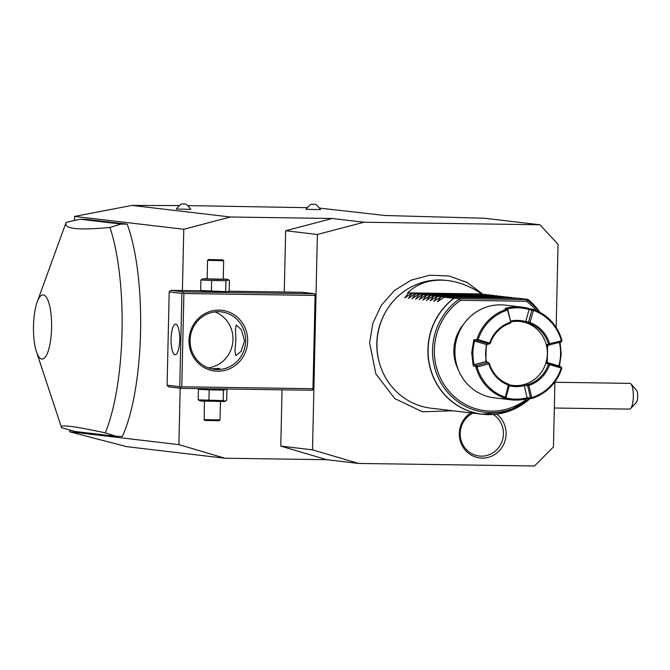 <?xml version="1.0" encoding="UTF-8"?>
<svg xmlns="http://www.w3.org/2000/svg" width="670" height="670" viewBox="0 0 670 670"><rect width="100%" height="100%" fill="white"/><g stroke="black" fill="none" stroke-linecap="round" stroke-linejoin="round"><path stroke-width="1" d="M319.85 208.136L384.915 215.497L484.611 218.244L539.961 224.768L363.986 222.222L317.387 234.475L312.505 449.846L358.517 463.439L534.484 465.985L553.445 446.957L554.928 381.8M358.517 463.439L326.793 459.704L224.911 458.23L126.546 446.639L69.99 431.882L69.705 429.972M180.18 388.215L178.898 444.629L224.911 458.23M178.898 444.629L69.663 431.765M74.462 220.48L74.554 216.393L183.781 229.266L182.391 290.529M36.465 351.8L61.397 427.142A128.732 36.331 -89.2 0 0 61.59 427.72L75.216 431.505L116.195 436.329L122.367 436.421A128.732 36.331 -89.2 0 0 127.191 224.148L86.204 219.316L80.032 219.232L66.255 222.34A128.732 36.331 -89.2 0 0 64.287 227.398L37.185 301.986A32.11 9.062 -89.2 0 0 33.5 325.913A32.11 9.062 -89.2 0 0 36.465 351.8A32.11 9.062 -89.2 0 0 45.895 356.222A32.11 9.062 -89.2 0 0 51.59 328.04A32.11 9.062 -89.2 0 0 46.975 298.242A32.11 9.062 -89.2 0 0 37.185 301.986M178.898 205.564L132.015 205.422L230.388 217.005L183.781 229.266M132.015 205.422L74.554 216.393M230.388 217.005L332.261 218.479L363.986 222.222M306.852 207.675L188.211 205.615M176.629 209.065L176.336 208.998C179.476 205.003 181.662 203.353 182.893 204.04L184.417 204.065C185.741 203.445 187.868 205.196 190.816 209.325L176.629 209.065M306.316 209.35L306.022 209.283C309.172 205.288 311.357 203.638 312.58 204.325L314.104 204.35C315.428 203.73 317.563 205.481 320.503 209.609L306.316 209.35M332.261 218.479L285.663 230.74L284.273 292.003M282.053 389.806L280.772 446.103L312.505 449.846M326.793 459.704L280.772 446.103M285.663 230.74L317.387 234.475M556.159 327.471L558.043 244.332L539.961 224.768M496.788 414.135A24.388 23.383 -83.3 0 1 506.11 434.085A24.388 23.383 -83.3 0 1 482.166 458.121A24.388 23.383 -83.3 0 1 459.327 433.415A24.388 23.383 -83.3 0 1 470.809 412.896M629.406 409.094A12.872 3.635 -89.2 0 0 629.515 409.094A12.872 3.635 -89.2 0 0 630.596 408.541A12.872 3.635 -89.2 0 0 633.334 396.28A12.872 3.635 -89.2 0 0 630.947 383.935A12.872 3.635 -89.2 0 0 629.993 383.357A12.872 3.635 -89.2 0 0 629.892 383.357A12.872 3.635 -89.2 0 0 629.783 383.357M630.947 383.935L636.5 390.175A6.44 1.817 90.8 0 1 637.689 396.339A6.44 1.817 90.8 0 1 636.324 402.477L630.596 408.541M181.771 386.791L180.758 387.553L179.778 386.716L181.897 293.443L169.2 291.944L170.783 290.361L183.471 291.86L182.91 292.673L183.89 293.519L181.771 386.791L312.982 388.692L315.093 295.42L314.682 293.753L301.986 292.262L228.864 291.199M312.982 388.692L312.488 390.241L181.285 388.349L180.758 387.553M183.89 293.519L315.093 295.42M189.007 340.243A30.577 29.321 -83.3 0 1 219.031 310.109A30.577 29.321 -83.3 0 1 247.666 341.089A30.577 29.321 -83.3 0 1 217.641 371.222A30.577 29.321 -83.3 0 1 189.007 340.243M169.2 291.944L167.09 385.216L168.589 386.85L181.285 388.349M170.783 290.361L201.075 290.797M183.471 291.86L314.682 293.753M227.926 291.768L226.837 292.187L203.42 291.726L200.665 290.512L227.926 291.768L229.182 290.931L229.425 280.403L228.646 279.926L225.916 280.722L211.661 280.521L211.418 291.048M181.897 293.443L182.91 292.673M167.09 385.216L179.778 386.716M179.702 339.941A15.284 4.313 90.8 0 1 175.172 354.723A15.284 4.313 90.8 0 1 171.093 338.928A15.284 4.313 90.8 0 1 175.615 324.154A15.284 4.313 90.8 0 1 179.702 339.941M245.664 341.013A28.969 27.78 -83.3 0 1 214.492 369.379A28.969 27.78 -83.3 0 1 190.096 340.209A28.969 27.78 -83.3 0 1 221.267 311.852A28.969 27.78 -83.3 0 1 245.664 341.013M244.533 340.879L241.125 351.356L235.823 355.603L234.902 350.996L235.924 339.866L235.43 329.339L236.267 325.034L241.376 329.69L244.533 340.879M208.236 367.864A28.969 27.78 96.7 0 0 232.976 339.522A28.969 27.78 96.7 0 0 214.835 311.868M211.519 368.86L219.643 368.374L213.378 369.229M219.969 311.726L218.671 311.667M214.341 369.287L215.757 369.304M218.261 369.086L211.569 368.868M211.661 280.521L200.899 279.985L200.665 290.512M223.236 278.963L227.13 279.273L217.298 279.398L203.705 278.862L207.147 278.594M207.147 278.846L223.236 279.206L223.654 260.714L207.566 260.345L207.147 278.846M200.899 279.985L203.253 278.728M225.916 280.722L225.681 291.249M208.387 259.558L222.867 259.885L208.387 259.558L207.566 260.345M219.567 259.7L218.889 260.529M217.231 259.918L216.946 260.705L217.231 259.918L211.686 259.751M214.023 259.541L214.266 260.396M198.421 389.345L198.186 399.864L200.481 400.995L224.35 401.539L226.703 400.283L226.937 389.756L226.159 389.278L223.437 390.082L209.174 389.873L198.421 389.345L199.425 388.608M223.437 390.082L223.194 400.601L198.186 399.864M225.447 401.121L223.194 400.601M209.174 389.873L208.94 400.4M220.455 401.422L220.036 419.923L204.275 419.629L204.375 401.062M203.956 419.562L205.028 420.442L219.216 420.71L220.036 419.923M379.974 364.815L379.781 364.187A62.947 60.367 -83.3 0 1 376.825 343.249A62.947 60.367 -83.3 0 1 386.012 311.257L386.347 310.696A64.37 61.724 96.7 0 0 376.959 343.4A64.37 61.724 96.7 0 0 379.974 364.815A64.37 61.724 96.7 0 0 431.17 408.223L482.14 414.228A64.37 61.724 -83.3 0 1 427.929 349.413A64.37 61.724 -83.3 0 1 453.799 298.309L459.913 298.703L460.675 300.302L526.503 301.257L526.662 299.666A62.101 59.546 -83.3 0 1 539.057 311.885M483.095 294.373L481.722 293.937C470.65 286.45 459.243 281.978 447.501 280.521L446.228 280.37A64.37 61.724 96.7 0 0 386.347 310.696M447.501 280.521C431.262 278.846 417.971 282.958 407.628 292.865L408.533 292.974L404.714 297.89L411.615 293.334L412.159 293.401L408.34 298.317L415.241 293.762L415.785 293.828L411.966 298.745L418.867 294.189L419.412 294.256L415.593 299.172L422.494 294.616L423.038 294.683L419.219 299.599L426.12 295.043L426.664 295.11L422.845 300.026L430.282 295.537L426.463 300.453L433.373 295.897L433.909 295.964L430.09 300.88L436.999 296.324L437.535 296.391L433.716 301.307L441.161 296.818L437.343 301.734L444.252 297.178L518.346 298.25L527.893 299.381M515.732 298.217L440.625 296.751M512.106 297.79L436.999 296.324M508.48 297.363L433.373 295.897M504.853 296.936L429.746 295.47M501.227 296.509L426.12 295.043M497.601 296.081L422.494 294.616M493.974 295.654L418.867 294.189M490.348 295.227L415.241 293.762M486.721 294.8L411.615 293.334M444.252 297.178L453.799 298.309M527.927 299.389L539.945 312.354A64.312 61.674 96.7 0 0 527.918 299.389L526.662 299.666M458.397 369.907A40.233 38.575 -83.3 0 1 463.807 323.97M562.004 340.754L561.351 341.901L547.641 345.368L547.264 362.512L558.822 365.929L561.2 367.009L561.82 368.24A46.666 44.748 -83.3 0 1 531.637 398.533L527.876 398.449A46.666 44.748 -83.3 0 1 511.017 399.806L494.242 397.829A46.666 44.748 -83.3 0 1 454.938 350.837A46.666 44.748 96.7 0 1 505.163 305.143L521.938 307.111A46.666 44.748 -83.3 0 1 529.911 308.837L533.069 309.356A46.666 44.748 -83.3 0 1 562.03 340.687L549.584 343.693A33.148 31.792 96.7 0 0 530.012 322.513L533.42 310.436L533.069 309.356M505.984 397.461L504.971 397.126A45.702 43.826 -83.3 0 1 477.09 366.967L488.807 363.869L489.309 363.182A32.185 30.862 96.7 0 0 508.773 384.228L509.368 385.409L505.984 397.461L504.778 398.139A46.666 44.748 -83.3 0 1 475.817 366.817L473.179 365.778L471.714 352.814L473.765 339.899L476.94 339.363A46.666 44.748 -83.3 0 1 507.123 309.071L505.071 308.476A46.666 44.748 -83.3 0 1 521.938 307.111M504.778 398.139L503.036 398.089A46.666 44.748 -83.3 0 0 511.017 399.806M560.045 342.244L561.242 354.112L559.425 366.205M558.822 365.929A45.702 43.826 96.7 0 0 559.391 342.412M561.636 367.679L561.184 368.056L549.618 364.631L549.182 363.952L549.635 363.592L561.2 367.009M549.618 364.631A33.148 31.792 -83.3 0 1 528.881 385.443L531.729 397.62L531.235 398.198L530.481 397.846L527.633 385.677L528.119 385.099L528.881 385.443M549.182 363.952L548.495 364.212A32.185 30.862 -83.3 0 1 528.27 384.513L528.119 385.099M531.729 397.62A45.702 43.826 96.7 0 0 561.184 368.056M527.876 398.449L527.097 397.771L530.481 397.846M509.275 385.769A33.148 31.792 96.7 0 0 524.25 385.61L527.097 397.771A45.702 43.826 -83.3 0 1 505.498 397.754M504.971 397.126L504.862 398.106M475.817 366.817L477.09 366.967M488.807 363.869A33.148 31.792 96.7 0 0 508.388 385.049L505.456 396.858M508.815 384.304L508.388 385.049M473.179 365.778L474.142 364.706L476.546 365.611L488.221 362.529L489.259 363.148M488.195 362.545L488.338 363.592M474.67 341.064A45.702 43.826 96.7 0 0 474.134 364.698L485.842 361.624L486.227 344.472L489.125 344.012L477.551 340.595L477.4 339.958L478.112 339.615L489.678 343.032L489.829 343.677L489.125 344.012M488.221 362.529L485.851 361.616M476.546 365.611L477.367 366.473M475.876 366.75L476.512 365.611M477.551 340.595L474.678 341.055L473.765 339.899M476.94 339.363L477.4 339.958M489.829 343.677L490.256 343.392A32.185 30.862 -83.3 0 1 510.49 323.091L510.9 322.538L507.575 310.051A45.702 43.826 96.7 0 0 478.112 339.615M489.678 343.032A33.148 31.792 -83.3 0 1 510.414 322.228M507.575 310.051L507.801 309.448L507.123 309.071M507.801 309.448L510.9 322.538M507.048 309.046A45.702 43.826 -83.3 0 1 529.099 309.54L525.707 321.617A33.148 31.792 96.7 0 0 510.9 320.989M511.101 321.843A32.185 30.862 -83.3 0 1 525.958 322.756L525.699 321.625L528.53 322.061L531.905 310.051L529.099 309.548L529.911 308.837M531.905 310.017L533.019 309.398M531.905 310.051L532.935 310.704M533.42 310.436A45.702 43.826 -83.3 0 1 561.301 340.595M549.584 343.693L548.537 344.321A32.185 30.862 96.7 0 0 529.082 323.275L530.012 322.513M549.702 344.958L550.053 343.97M549.66 344.975L548.621 344.355M561.351 341.901L561.024 341.089M548.495 364.212L545.866 363.04L547.248 362.503L549.635 363.592M547.641 345.368L546.276 344.74A32.185 30.862 -83.3 0 0 525.958 322.756L529.082 323.275M527.633 385.677L524.242 385.602L524.56 384.421A32.185 30.862 -83.3 0 0 545.866 363.04A32.185 30.862 96.7 0 0 546.284 344.74M528.27 384.513L524.56 384.421A32.185 30.862 -83.3 0 1 509.041 384.756M486.939 344.363A32.185 30.862 96.7 0 0 486.604 361.909M509.359 385.443L508.631 385.543M486.227 344.472L474.678 341.055M528.53 322.061L529.761 322.019M529.066 323.2L528.513 322.094M548.537 344.321L546.276 344.74M441.161 296.818L515.255 297.89M437.535 296.391L511.629 297.463M433.909 295.964L508.002 297.036M430.282 295.537L504.376 296.609M426.664 295.11L500.75 296.182M423.038 294.683L497.123 295.755M419.412 294.256L493.505 295.328M415.785 293.828L489.879 294.901M412.159 293.401L486.253 294.473M408.533 292.974L482.626 294.046M481.722 293.937L407.628 292.865M473.037 413.156A22.529 21.608 96.7 0 0 460.198 433.331A22.529 21.608 96.7 0 0 481.303 456.161A22.529 21.608 96.7 0 0 503.421 433.959A22.529 21.608 96.7 0 0 493.346 414.487M127.191 224.148L121.01 224.056L80.032 219.232M116.195 436.329L105.274 432.862A128.732 36.331 -89.2 0 0 122.024 331.876A128.732 36.331 -89.2 0 0 109.939 227.482L121.01 224.056M61.59 427.72C58.483 424.21 73.047 425.927 105.274 432.862M109.939 227.482C77.477 230.48 62.921 228.763 66.255 222.34M510.272 410.743A64.37 61.724 -83.3 0 1 482.14 414.228L507.726 411.656L530.179 398.499A64.312 61.674 96.7 0 1 441.279 390.526A64.312 61.674 96.7 0 1 454 298.326M529.56 398.491A62.101 59.546 -83.3 0 1 443.808 387.411A62.101 59.546 -83.3 0 1 459.913 298.703M526.654 299.599L459.679 298.636M526.503 301.257A60.543 58.055 -83.3 0 1 536.427 310.646M527.466 398.558A60.543 58.055 -83.3 0 1 444.93 385.92A60.543 58.055 -83.3 0 1 460.675 300.302M629.515 409.094L554.333 408.013M629.892 383.357L554.919 382.269M227.13 279.273L228.646 279.926M223.646 260.705L222.867 259.885M217.222 259.918L221.134 259.893M210.171 259.566L211.754 259.759M225.48 388.985L226.159 389.278M482.752 294.138L467.183 282.497L449.009 276.007L429.755 275.211L411.037 280.186L394.446 290.495L381.347 305.269L372.838 323.275L369.606 342.998L375.878 373.919L394.789 398.583L422.41 411.807L452.928 410.785"/></g></svg>
